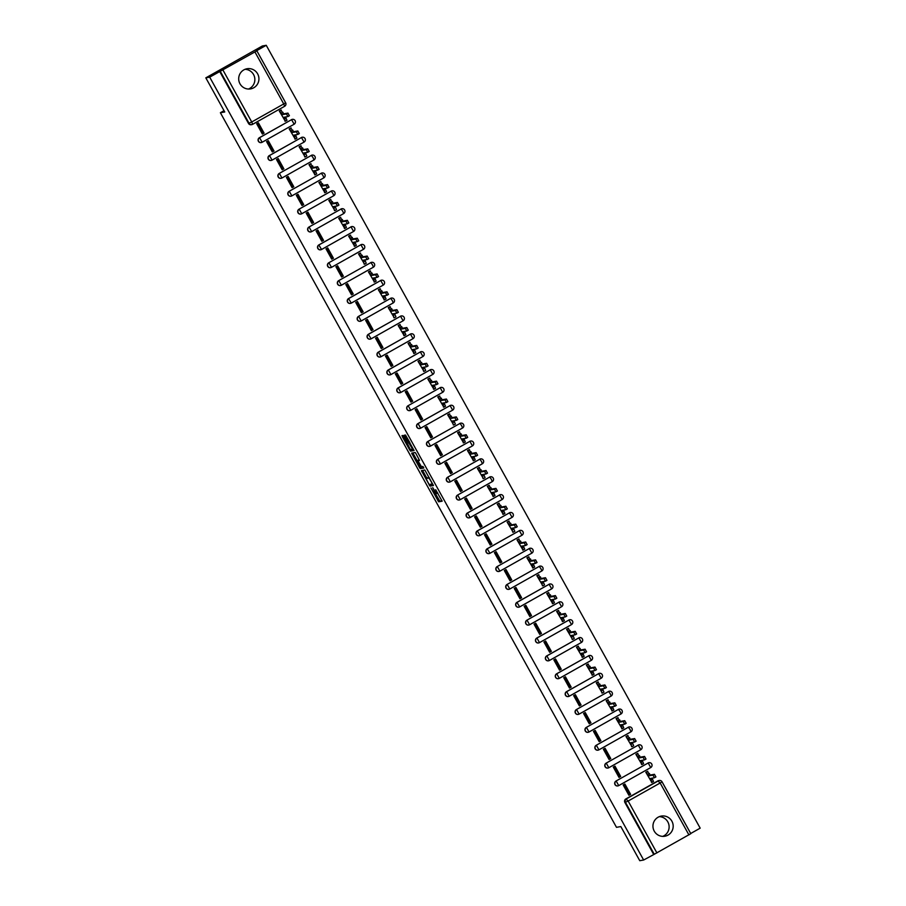 <?xml version="1.0" encoding="UTF-8"?>
<svg xmlns="http://www.w3.org/2000/svg" width="906" height="906" viewBox="0 0 906 906"><rect width="100%" height="100%" fill="white"/><g stroke="black" fill="none" stroke-linecap="round" stroke-linejoin="round"><path stroke-width="1.36" d="M430.928 487.949L438.674 501.799L442.128 501.199L435.661 489.693A4.122 0.589 -119.4 0 1 437.066 493.385A4.122 0.589 -119.4 0 1 437.043 493.396L436.749 493.442A4.122 0.589 -119.4 0 1 434.144 489.953L432.706 487.643L433.872 489.999A4.122 0.589 -119.4 0 1 435.288 493.691L434.971 493.759A4.122 0.589 -119.4 0 1 432.355 490.259L430.928 487.949M654.245 831.13A10.226 10.113 80.1 0 0 664.823 836.238A10.226 10.113 80.1 0 0 671.89 821.187A10.226 10.113 80.1 0 0 661.312 816.08A10.226 10.113 80.1 0 0 654.245 831.13M662.75 836.374A10.226 10.113 80.1 0 0 659.319 816.646M239.988 83.794A10.226 10.113 80.1 0 0 250.566 88.901A10.226 10.113 80.1 0 0 257.632 73.85A10.226 10.113 80.1 0 0 247.055 68.743A10.226 10.113 80.1 0 0 239.988 83.794M248.493 89.037A10.226 10.113 80.1 0 0 245.062 69.309M403.77 436.556L402.955 435.458L401.981 435.627L402.423 436.783L409.784 450.055L410.588 451.143L414.053 450.542L405.446 435.027L404.269 435.231L404.71 436.386L412.604 449.07L410.305 449.467L403.77 436.556M643.645 860.02L639.761 860.7L620.837 826.566L616.488 827.325L220.385 112.74L224.745 111.982L205.821 77.848L209.705 77.169L643.645 860.02L654.257 854.279L625.491 802.388A2.627 2.593 -99.9 0 1 626.488 798.82L658.481 780.779A2.627 2.593 -99.9 0 1 662.014 781.799L690.814 833.69L654.257 854.279M421.381 470.599L429.976 486.114L433.442 485.514L424.823 469.999L421.381 470.599M419.467 467.541L411.675 453.113L415.129 452.513L415.945 453.6L419.535 460.441L418.119 460.69L418.561 461.845L421.46 466.703L422.921 466.443L423.804 468.017L420.282 468.629L419.467 467.541L420.577 466.85M205.821 77.848L262.355 45.98L266.239 45.3L700.179 828.152L690.7 833.497M209.705 77.169L256.874 50.838L285.605 102.729L256.874 50.838L256.228 50.94L266.239 45.3M653.656 854.381L624.891 802.49A2.627 2.593 -99.9 0 1 625.876 798.922L657.881 780.881L660.146 782.999L628.152 801.04L656.907 852.931M647.552 771.346L645.797 772.206L651.788 782.365M630.599 794.313L624.88 784.007L623.181 784.958L628.9 795.264L630.599 794.313L629.33 794.528L623.815 784.596M617.756 775.174L618.413 774.834M620.689 776.442L614.97 766.136L613.283 767.088L618.991 777.393L620.689 776.442L619.421 776.657L613.917 766.725M637.643 753.475L635.887 754.336L641.878 764.494M607.858 757.303L608.504 756.963M610.78 758.571L605.072 748.265L603.373 749.217L609.092 759.522L610.78 758.571L609.512 758.798L604.008 748.854M627.733 735.615L625.989 736.465L631.98 746.623M597.949 739.432L598.594 739.092M600.882 740.7L595.163 730.395L593.464 731.346L599.183 741.663L600.882 740.7L599.613 740.927L594.098 730.995M617.835 717.745L616.08 718.594L622.071 728.752M588.039 721.561L588.696 721.221M590.972 722.829L585.253 712.524L583.566 713.475L589.274 723.792L590.972 722.829L589.704 723.056L584.2 713.124M607.926 699.874L606.171 700.723L612.162 710.882M578.141 703.69L578.787 703.35M581.063 704.959L575.355 694.653L573.657 695.604L579.376 705.921L581.063 704.959L579.795 705.185L574.291 695.253M598.017 682.003L596.273 682.864L602.264 693.011M568.232 685.819L568.877 685.48M571.165 687.088L565.446 676.782L563.747 677.733L569.466 688.05L571.165 687.088L569.897 687.314L564.381 677.382M588.119 664.132L586.363 664.993L592.354 675.14M558.322 667.948L558.979 667.609M561.256 669.217L555.537 658.911L553.849 659.862L559.557 670.18L561.256 669.217L559.987 669.443L554.483 659.511M578.209 646.261L576.454 647.122L582.445 657.269M548.424 650.078L549.07 649.749M551.346 651.346L545.639 641.04L543.94 641.992L549.659 652.309L551.346 651.346L550.078 651.573L544.574 641.641M568.3 628.39L566.556 629.251L572.547 639.398M538.515 632.207L539.161 631.878M541.448 633.475L535.729 623.169L534.03 624.132L539.75 634.438L541.448 633.475L540.18 633.702L534.665 623.77M558.402 610.519L556.646 611.38L562.637 621.527M528.606 614.336L529.263 614.008M531.539 615.616L525.82 605.299L524.132 606.261L529.84 616.567L531.539 615.616L530.27 615.831L524.767 605.899M548.492 592.649L546.737 593.509L552.728 603.668M518.708 596.465L519.353 596.137M521.63 597.745L515.922 587.428L514.223 588.39L519.942 598.696L521.63 597.745L520.361 597.96L514.857 588.028M538.583 574.778L536.839 575.638L542.83 585.797M508.798 578.594L509.444 578.266M511.731 579.874L506.012 569.557L504.314 570.52L510.033 580.825L511.731 579.874L510.463 580.089L504.948 570.157M528.685 556.907L526.93 557.768L532.921 567.926M498.889 560.735L499.546 560.395M501.822 562.003L496.103 551.686L494.416 552.649L500.123 562.954L501.822 562.003L500.554 562.218L495.05 552.286M518.776 539.036L517.02 539.897L523.011 550.055M488.991 542.864L489.636 542.524M491.913 544.132L486.205 533.815L484.506 534.778L490.225 545.084L491.913 544.132L490.644 544.347L485.14 534.415M508.866 521.165L507.122 522.026L513.113 532.184M479.081 524.993L479.727 524.653M482.015 526.261L476.296 515.944L474.597 516.907L480.316 527.213L482.015 526.261L480.746 526.477L475.231 516.545M498.968 503.294L497.213 504.155L503.204 514.314M469.172 507.122L469.829 506.782M472.105 508.391L466.386 498.085L464.699 499.036L470.407 509.342L472.105 508.391L470.837 508.606L465.333 498.674M489.059 485.423L487.303 486.284L493.294 496.443M459.274 489.251L459.92 488.912M462.196 490.52L456.488 480.214L454.789 481.165L460.508 491.471L462.196 490.52L460.928 490.735L455.424 480.803M479.149 467.553L477.405 468.413L483.396 478.572M449.365 471.38L450.01 471.041M452.298 472.649L446.579 462.343L444.88 463.294L450.599 473.6L452.298 472.649L451.029 472.864L445.514 462.932M469.251 449.682L467.496 450.542L473.487 460.701M439.455 453.51L440.112 453.17M442.388 454.778L436.669 444.472L434.982 445.424L440.69 455.729L442.388 454.778L441.12 455.005L435.616 445.061M459.342 431.822L457.587 432.672L463.578 442.83M429.557 435.639L430.203 435.299M432.479 436.907L426.771 426.601L425.073 427.553L430.792 437.87L432.479 436.907L431.211 437.134L425.707 427.202M449.433 413.951L447.689 414.801L453.68 424.959M419.648 417.768L420.293 417.428M422.581 419.036L416.862 408.731L415.163 409.682L420.882 419.999L422.581 419.036L421.313 419.263L415.797 409.331M439.535 396.081L437.779 396.93L443.77 407.088M409.739 399.897L410.395 399.557M412.672 401.165L406.953 390.86L405.265 391.811L410.973 402.128L412.672 401.165L411.403 401.392L405.899 391.46M429.625 378.21L427.87 379.07L433.861 389.218M399.84 382.026L400.486 381.686M402.762 383.295L397.055 372.989L395.356 373.94L401.075 384.257L402.762 383.295L401.494 383.521L395.99 373.589M419.716 360.339L417.972 361.2L423.963 371.347M389.931 364.155L390.577 363.816M392.864 365.424L387.145 355.118L385.446 356.069L391.166 366.386L392.864 365.424L391.596 365.65L386.081 355.718M409.818 342.468L408.062 343.329L414.053 353.476M380.022 346.285L380.679 345.956M382.955 347.553L377.236 337.247L375.548 338.198L381.256 348.516L382.955 347.553L381.686 347.779L376.183 337.847M399.908 324.597L398.153 325.458L404.144 335.605M370.124 328.414L370.769 328.085M373.046 329.682L367.338 319.376L365.639 320.339L371.358 330.645L373.046 329.682L371.777 329.909L366.273 319.977M389.999 306.726L388.255 307.587L394.246 317.734M360.214 310.543L360.86 310.214M363.147 311.823L357.428 301.505L355.73 302.468L361.449 312.774L363.147 311.823L361.879 312.038L356.364 302.106M380.101 288.855L378.346 289.716L384.337 299.875M350.305 292.672L350.962 292.344M353.238 293.952L347.519 283.635L345.832 284.597L351.539 294.903L353.238 293.952L351.97 294.167L346.466 284.235M370.192 270.985L368.436 271.845L374.427 282.004M340.407 274.801L341.052 274.473M343.329 276.081L337.621 265.764L335.922 266.726L341.641 277.032L343.329 276.081L342.06 276.296L336.556 266.364M360.282 253.114L358.538 253.974L364.529 264.133M330.497 256.942L331.143 256.602M333.431 258.21L327.712 247.893L326.013 248.856L331.732 259.161L333.431 258.21L332.162 258.425L326.647 248.493M350.384 235.243L348.629 236.104L354.62 246.262M320.588 239.071L321.245 238.731M323.521 240.339L317.802 230.022L316.115 230.985L321.823 241.29L323.521 240.339L322.253 240.554L316.749 230.622M340.475 217.372L338.719 218.233L344.71 228.391M310.69 221.2L311.336 220.86M313.612 222.468L307.904 212.151L306.205 213.114L311.924 223.42L313.612 222.468L312.344 222.683L306.84 212.751M330.565 199.501L328.821 200.362L334.812 210.52M300.781 203.329L301.426 202.989M303.714 204.597L297.995 194.292L296.296 195.243L302.015 205.549L303.714 204.597L302.445 204.813L296.93 194.881M320.667 181.63L318.912 182.491L324.903 192.65M290.871 185.458L291.528 185.118M293.804 186.727L288.085 176.421L286.398 177.372L292.106 187.678L293.804 186.727L292.536 186.942L287.032 177.01M310.758 163.76L309.003 164.62L314.994 174.779M280.973 167.587L281.619 167.248M283.895 168.856L278.187 158.55L276.489 159.501L282.208 169.807L283.895 168.856L282.627 169.071L277.123 159.139M300.849 145.889L299.105 146.749L305.096 156.908M271.064 149.716L271.709 149.377M273.997 150.985L268.278 140.679L266.579 141.63L272.298 151.936L273.997 150.985L272.729 151.211L267.213 141.268M290.951 128.029L289.195 128.879L295.186 139.037M261.154 131.846L261.811 131.506M264.088 133.114L258.369 122.808L256.681 123.76L262.389 134.077L264.088 133.114L262.819 133.341L257.315 123.409M281.041 110.158L279.286 111.008L285.277 121.166M259.376 137.723L291.585 119.649A2.627 2.593 -99.9 0 1 295.118 120.668A2.627 2.593 -99.9 0 1 294.156 124.213L291.585 119.649L259.592 137.689L262.128 142.276A2.627 2.593 -99.9 0 1 258.414 140.849A2.627 2.593 -99.9 0 1 259.592 137.689L259.376 137.723A2.627 2.593 80.1 0 0 261.2 142.582M269.275 155.594L301.494 137.519A2.627 2.593 -99.9 0 1 305.028 138.539A2.627 2.593 -99.9 0 1 304.065 142.083L301.494 137.519L269.49 155.56L272.049 160.136A2.627 2.593 -99.9 0 1 268.323 158.72A2.627 2.593 -99.9 0 1 269.49 155.56L269.275 155.594A2.627 2.593 80.1 0 0 271.109 160.453M281.007 178.323A2.627 2.593 80.1 0 1 279.184 173.465L311.392 155.39A2.627 2.593 -99.9 0 1 314.926 156.41A2.627 2.593 -99.9 0 1 313.974 159.954M290.917 196.194A2.627 2.593 80.1 0 1 289.093 191.336L321.302 173.261A2.627 2.593 -99.9 0 1 324.835 174.28A2.627 2.593 -99.9 0 1 323.872 177.825M300.826 214.065A2.627 2.593 80.1 0 1 298.991 209.207L331.211 191.132A2.627 2.593 -99.9 0 1 334.744 192.151A2.627 2.593 -99.9 0 1 333.782 195.696M310.724 231.936A2.627 2.593 80.1 0 1 308.901 227.078L341.109 209.003A2.627 2.593 -99.9 0 1 344.642 210.022A2.627 2.593 -99.9 0 1 343.691 213.567M320.633 249.807A2.627 2.593 80.1 0 1 318.81 244.948L351.018 226.874A2.627 2.593 -99.9 0 1 354.552 227.893A2.627 2.593 -99.9 0 1 353.589 231.438L321.596 249.478A2.627 2.593 -99.9 0 1 317.847 248.074A2.627 2.593 -99.9 0 1 319.025 244.914L351.018 226.874L353.578 231.449A2.627 2.627 0 0 0 351.845 226.579L351.63 226.613A2.627 2.593 80.1 0 0 350.803 226.908M330.543 267.678A2.627 2.593 80.1 0 1 328.708 262.819L360.928 244.745A2.627 2.593 -99.9 0 1 364.461 245.753A2.627 2.593 -99.9 0 1 363.499 249.309L331.505 267.349M340.441 285.549A2.627 2.593 80.1 0 1 338.618 280.69L370.826 262.615A2.627 2.593 -99.9 0 1 374.359 263.623A2.627 2.593 -99.9 0 1 373.408 267.179M350.35 303.408A2.627 2.593 80.1 0 1 348.527 298.561L380.735 280.486A2.627 2.593 -99.9 0 1 384.269 281.494A2.627 2.593 -99.9 0 1 383.306 285.05L351.313 303.091A2.627 2.593 -99.9 0 1 347.564 301.687A2.627 2.593 -99.9 0 1 348.742 298.527L380.735 280.486L383.295 285.062A2.627 2.627 0 0 0 381.562 280.192L381.347 280.226A2.627 2.593 80.1 0 0 380.52 280.52M360.26 321.279A2.627 2.593 80.1 0 1 358.425 316.432L390.645 298.357A2.627 2.593 -99.9 0 1 394.178 299.365A2.627 2.593 -99.9 0 1 393.215 302.91M370.158 339.15A2.627 2.593 80.1 0 1 368.334 334.303L400.543 316.228A2.627 2.593 -99.9 0 1 404.076 317.236A2.627 2.593 -99.9 0 1 403.125 320.781L371.086 338.844A2.627 2.593 -99.9 0 1 367.383 337.428A2.627 2.593 -99.9 0 1 368.549 334.257L400.543 316.228L403.102 320.803A2.627 2.627 0 0 0 401.369 315.934L401.154 315.968A2.627 2.593 80.1 0 0 400.327 316.262M378.244 352.174L410.452 334.088A2.627 2.593 -99.9 0 1 413.985 335.107A2.627 2.593 -99.9 0 1 413.023 338.651L410.452 334.088L378.459 352.128L380.996 356.715A2.627 2.593 -99.9 0 1 377.281 355.299A2.627 2.593 -99.9 0 1 378.459 352.128L378.244 352.174A2.627 2.593 80.1 0 0 380.067 357.021M388.142 370.044L420.361 351.958A2.627 2.593 -99.9 0 1 423.895 352.978A2.627 2.593 -99.9 0 1 422.932 356.522L420.361 351.958L388.357 369.999L390.905 374.586A2.627 2.593 -99.9 0 1 387.19 373.17A2.627 2.593 -99.9 0 1 388.357 369.999L388.142 370.044A2.627 2.593 80.1 0 0 389.976 374.891M398.051 387.915L430.259 369.829A2.627 2.593 -99.9 0 1 433.793 370.848A2.627 2.593 -99.9 0 1 432.841 374.393L430.259 369.829L398.266 387.87L400.803 392.457A2.627 2.593 -99.9 0 1 397.1 391.041A2.627 2.593 -99.9 0 1 398.266 387.87L398.051 387.915A2.627 2.593 80.1 0 0 399.874 392.762M409.784 410.633A2.627 2.593 80.1 0 1 407.96 405.786L440.169 387.7A2.627 2.593 -99.9 0 1 443.702 388.719A2.627 2.593 -99.9 0 1 442.74 392.264M417.859 423.646L450.078 405.571A2.627 2.593 -99.9 0 1 453.612 406.59A2.627 2.593 -99.9 0 1 452.649 410.135L450.078 405.571L418.074 423.612L420.633 428.187A2.627 2.593 -99.9 0 1 416.907 426.771A2.627 2.593 -99.9 0 1 418.074 423.612L417.859 423.646A2.627 2.593 80.1 0 0 419.693 428.504M429.591 446.375A2.627 2.593 80.1 0 1 427.768 441.516L459.976 423.442A2.627 2.593 -99.9 0 1 463.51 424.461A2.627 2.593 -99.9 0 1 462.558 428.006M439.501 464.246A2.627 2.593 80.1 0 1 437.677 459.387L469.886 441.313A2.627 2.593 -99.9 0 1 473.419 442.332A2.627 2.593 -99.9 0 1 472.456 445.877M449.41 482.117A2.627 2.593 80.1 0 1 447.575 477.258L479.795 459.183A2.627 2.593 -99.9 0 1 483.328 460.203A2.627 2.593 -99.9 0 1 482.366 463.747M459.308 499.987A2.627 2.593 80.1 0 1 457.485 495.129L489.693 477.054A2.627 2.593 -99.9 0 1 493.226 478.074A2.627 2.593 -99.9 0 1 492.275 481.618M469.217 517.858A2.627 2.593 80.1 0 1 467.394 513L499.602 494.925A2.627 2.593 -99.9 0 1 503.136 495.944A2.627 2.593 -99.9 0 1 502.173 499.489L470.18 517.53A2.627 2.593 -99.9 0 1 466.431 516.126A2.627 2.593 -99.9 0 1 467.609 512.966L499.602 494.925L502.162 499.5A2.627 2.627 0 0 0 500.429 494.631L500.214 494.665A2.627 2.593 80.1 0 0 499.387 494.959M479.127 535.729A2.627 2.593 80.1 0 1 477.292 530.871L509.512 512.796A2.627 2.593 -99.9 0 1 513.045 513.815A2.627 2.593 -99.9 0 1 512.083 517.36L480.089 535.401A2.627 2.593 -99.9 0 1 476.341 533.996A2.627 2.593 -99.9 0 1 477.507 530.837L509.512 512.796L512.071 517.371A2.627 2.627 0 0 0 510.327 512.502L510.112 512.536A2.627 2.593 80.1 0 0 509.297 512.83M489.025 553.6A2.627 2.593 80.1 0 1 487.202 548.742L519.41 530.667A2.627 2.593 -99.9 0 1 522.943 531.686A2.627 2.593 -99.9 0 1 521.992 535.231L489.987 553.272A2.627 2.593 -99.9 0 1 486.25 551.867A2.627 2.593 -99.9 0 1 487.417 548.708L519.41 530.667L521.969 535.242A2.627 2.627 0 0 0 520.237 530.372L520.021 530.406A2.627 2.593 80.1 0 0 519.195 530.701M498.934 571.471A2.627 2.593 80.1 0 1 497.111 566.612L529.319 548.538A2.627 2.593 -99.9 0 1 532.853 549.546A2.627 2.593 -99.9 0 1 531.89 553.102L499.897 571.142M508.844 589.342A2.627 2.593 80.1 0 1 507.009 584.483L539.229 566.409A2.627 2.593 -99.9 0 1 542.762 567.416A2.627 2.593 -99.9 0 1 541.799 570.973M518.742 607.201A2.627 2.593 80.1 0 1 516.918 602.354L549.127 584.279A2.627 2.593 -99.9 0 1 552.66 585.287A2.627 2.593 -99.9 0 1 551.709 588.843L519.67 606.895A2.627 2.593 -99.9 0 1 515.967 605.48A2.627 2.593 -99.9 0 1 517.133 602.32L549.127 584.279L551.686 588.855A2.627 2.627 0 0 0 549.953 583.985L549.738 584.019A2.627 2.593 80.1 0 0 548.911 584.313M528.651 625.072A2.627 2.593 80.1 0 1 526.828 620.225L559.036 602.15A2.627 2.593 -99.9 0 1 562.569 603.158A2.627 2.593 -99.9 0 1 561.607 606.703M536.726 638.096L568.945 620.021A2.627 2.593 -99.9 0 1 572.479 621.029A2.627 2.593 -99.9 0 1 571.516 624.574L568.945 620.021L536.941 638.051L539.489 642.637A2.627 2.593 -99.9 0 1 535.774 641.222A2.627 2.593 -99.9 0 1 536.941 638.051L536.726 638.096A2.627 2.593 80.1 0 0 538.56 642.943M546.635 655.967L578.843 637.881A2.627 2.593 -99.9 0 1 582.377 638.9A2.627 2.593 -99.9 0 1 581.426 642.445L578.843 637.881L546.85 655.921L549.387 660.508A2.627 2.593 -99.9 0 1 545.684 659.092A2.627 2.593 -99.9 0 1 546.85 655.921L546.635 655.967A2.627 2.593 80.1 0 0 548.458 660.814M556.544 673.838L588.753 655.751A2.627 2.593 -99.9 0 1 592.286 656.771A2.627 2.593 -99.9 0 1 591.324 660.315L588.753 655.751L556.76 673.792L559.296 678.379A2.627 2.593 -99.9 0 1 555.582 676.963A2.627 2.593 -99.9 0 1 556.76 673.792L556.544 673.838A2.627 2.593 80.1 0 0 558.368 678.685M566.443 691.708L598.662 673.622A2.627 2.593 -99.9 0 1 602.196 674.642A2.627 2.593 -99.9 0 1 601.233 678.186L598.662 673.622L566.658 691.663L569.217 696.238A2.627 2.593 -99.9 0 1 565.491 694.834A2.627 2.593 -99.9 0 1 566.658 691.663L566.443 691.708A2.627 2.593 80.1 0 0 568.277 696.555M578.175 714.426A2.627 2.593 80.1 0 1 576.352 709.579L608.56 691.493A2.627 2.593 -99.9 0 1 612.094 692.512A2.627 2.593 -99.9 0 1 611.142 696.057M588.085 732.297A2.627 2.593 80.1 0 1 586.261 727.439L618.47 709.364A2.627 2.593 -99.9 0 1 622.003 710.383A2.627 2.593 -99.9 0 1 621.04 713.928M597.994 750.168A2.627 2.593 80.1 0 1 596.159 745.31L628.379 727.235A2.627 2.593 -99.9 0 1 631.912 728.254A2.627 2.593 -99.9 0 1 630.95 731.799M607.892 768.039A2.627 2.593 80.1 0 1 606.069 763.18L638.277 745.106A2.627 2.593 -99.9 0 1 641.81 746.125A2.627 2.593 -99.9 0 1 640.859 749.67M617.801 785.91A2.627 2.593 80.1 0 1 615.978 781.051L648.186 762.977A2.627 2.593 -99.9 0 1 651.72 763.996A2.627 2.593 -99.9 0 1 650.757 767.541L618.764 785.581M220.385 112.74L224.02 110.691M628.3 792.682L627.643 793.01M292.298 119.377A2.627 2.593 80.1 0 0 291.37 119.683M302.208 137.248A2.627 2.593 80.1 0 0 301.279 137.553M312.106 155.119A2.627 2.593 80.1 0 0 311.177 155.424M322.015 172.989A2.627 2.593 80.1 0 0 321.086 173.295M331.924 190.86A2.627 2.593 80.1 0 0 330.996 191.166M341.822 208.731A2.627 2.593 80.1 0 0 340.894 209.037M361.641 244.473A2.627 2.593 80.1 0 0 360.713 244.779M371.539 262.344A2.627 2.593 80.1 0 0 370.611 262.649M391.358 298.085A2.627 2.593 80.1 0 0 390.429 298.391M411.165 333.816A2.627 2.593 80.1 0 0 410.237 334.133M421.075 351.687A2.627 2.593 80.1 0 0 420.146 352.004M430.973 369.557A2.627 2.593 80.1 0 0 430.044 369.875M440.882 387.428A2.627 2.593 80.1 0 0 439.954 387.745M450.792 405.299A2.627 2.593 80.1 0 0 449.863 405.616M460.69 423.17A2.627 2.593 80.1 0 0 459.761 423.476M470.599 441.041A2.627 2.593 80.1 0 0 469.67 441.347M480.508 458.912A2.627 2.593 80.1 0 0 479.58 459.217M490.406 476.783A2.627 2.593 80.1 0 0 489.478 477.088M530.033 548.266A2.627 2.593 80.1 0 0 529.104 548.572M539.942 566.137A2.627 2.593 80.1 0 0 539.013 566.443M559.749 601.878A2.627 2.593 80.1 0 0 558.821 602.184M569.659 619.738A2.627 2.593 80.1 0 0 568.73 620.055M579.557 637.609A2.627 2.593 80.1 0 0 578.628 637.926M589.466 655.48A2.627 2.593 80.1 0 0 588.538 655.797M599.376 673.351A2.627 2.593 80.1 0 0 598.447 673.668M609.274 691.221A2.627 2.593 80.1 0 0 608.345 691.538M619.183 709.092A2.627 2.593 80.1 0 0 618.254 709.409M629.092 726.963A2.627 2.593 80.1 0 0 628.164 727.269M638.99 744.834A2.627 2.593 80.1 0 0 638.073 745.14M648.9 762.705A2.627 2.593 80.1 0 0 647.971 763.011M219.716 71.529L248.482 123.42A2.627 2.593 80.1 0 0 251.189 124.734L251.789 124.632A2.627 2.593 -99.9 0 1 249.082 123.318L220.317 71.427M688.911 834.89L660.146 782.999L662.048 781.799A2.627 2.627 0 0 0 659.308 780.485L658.696 780.587A2.627 2.593 80.1 0 0 657.881 780.881M435.412 493.623L439.806 501.165L442.049 500.769M430.271 484.336L431.109 485.48L433.351 485.084M422.581 470.384L426.851 478.175M428.742 483.736L429.319 484.506L432.355 483.974L431.143 481.539A4.122 0.589 -119.4 0 0 428.527 478.051L426.466 478.402A4.122 0.589 -119.4 0 0 426.432 478.413A4.122 0.589 -119.4 0 0 427.836 482.105L428.742 483.736M427.541 477.802A4.122 0.589 -119.4 0 1 427.564 477.779A4.122 0.589 -119.4 0 1 427.587 477.768L429.195 477.496M417.145 460.667L413.249 453.634L412.117 454.268M412.887 452.909L413.249 453.634M423.691 467.598L420.282 468.629M416.681 460.939L420.01 466.952L420.814 466.817L418.289 461.89L416.681 460.939L417.813 460.305L416.658 460.95M418.799 460.305L417.473 460.803M417.813 460.305L418.606 460.157M420.599 466.907L421.415 467.994M405.492 435.039L409.806 442.524L408.663 443.159M410.882 449.365L411.72 450.509L413.963 450.123M647.224 771.402L650.304 775.015L648.843 775.842L645.808 772.229M651.459 782.422L652.026 782.32L650.304 778.481L654.438 777.756L652.966 775.128L648.843 775.842M650.304 775.015L654.438 774.302L655.91 776.929L654.449 777.744M652.06 778.175L653.498 781.493L652.037 782.308L653.498 781.493M637.314 753.543L640.406 757.144L638.934 757.971L635.899 754.358M641.55 764.551L642.116 764.449L640.395 760.61L644.54 759.885L643.067 757.257L638.934 757.971M640.406 757.144L644.54 756.431L646.001 759.058L644.54 759.885L646.001 759.058M642.15 760.304L643.588 763.622L642.128 764.438L643.588 763.622M627.405 735.672L630.497 739.273L629.024 740.1L626.001 736.487M631.652 746.68L630.485 742.739L634.63 742.014L633.158 739.387L629.024 740.1M630.497 739.273L634.63 738.56L636.103 741.187L634.642 742.014L636.103 741.187M632.252 742.433L633.679 745.751L632.229 746.567M617.507 717.801L620.587 721.403L619.126 722.229L616.091 718.617M621.743 728.809L622.309 728.707L620.587 724.868L624.721 724.143L623.249 721.516L619.126 722.229M620.587 721.403L624.721 720.689L626.193 723.316L624.732 724.143L626.193 723.316M622.343 724.562L623.781 727.88L622.32 728.696L623.781 727.88M607.598 699.93L610.689 703.532L609.217 704.358L606.182 700.746M611.833 710.938L612.399 710.836L610.678 706.997L614.823 706.272L613.351 703.645L609.217 704.358M610.689 703.532L614.823 702.818L616.284 705.446L614.823 706.272L616.284 705.446M612.433 706.691L613.872 710.01L612.411 710.825L613.872 710.01M597.688 682.059L600.78 685.661L599.308 686.488L596.284 682.875M601.935 693.067L600.769 689.126L604.914 688.401L603.441 685.774L599.308 686.488M600.78 685.661L604.914 684.947L606.386 687.575L604.925 688.401L606.386 687.575M602.535 688.82L603.962 692.139L602.513 692.954L603.962 692.139M587.79 664.189L590.871 667.79L589.41 668.628L586.375 665.004M592.026 675.197L592.592 675.095L590.871 671.255L595.004 670.531L593.532 667.903L589.41 668.628M590.871 667.79L595.004 667.076L596.476 669.704L595.015 670.531L596.476 669.704M592.626 670.95L594.064 674.268L592.603 675.083L594.064 674.268M577.881 646.318L580.973 649.919L579.5 650.757L576.465 647.133M582.116 657.326L582.683 657.224L580.961 653.385L585.106 652.671L583.634 650.032L579.5 650.757M580.973 649.919L585.106 649.206L586.567 651.833L585.106 652.66L586.567 651.833M582.717 653.079L584.155 656.397L582.694 657.212M567.971 628.447L571.063 632.048L569.591 632.886L566.567 629.262M572.218 639.455L571.052 635.514L575.197 634.8L573.725 632.162L569.591 632.886M571.063 632.048L575.197 631.335L576.669 633.962L575.208 634.789M572.819 635.208L574.245 638.526L572.796 639.342M558.073 610.576L561.154 614.189L559.693 615.015L556.658 611.391M562.309 621.595L562.875 621.493L561.154 617.643L565.287 616.929L563.815 614.291L559.693 615.015M561.154 614.189L565.287 613.464L566.76 616.091L565.299 616.918L566.76 616.091M562.909 617.337L564.347 620.655L562.886 621.482M548.164 592.705L551.256 596.318L549.783 597.145L546.748 593.521M552.4 603.724L552.966 603.623L551.244 599.772L555.389 599.059L553.917 596.42L549.783 597.145M551.256 596.318L555.389 595.593L556.85 598.232L555.389 599.047L556.85 598.232M553 599.466L554.438 602.784L552.977 603.611M538.255 574.834L541.346 578.447L539.874 579.274L536.85 575.65M542.501 585.854L541.335 581.901L545.48 581.188L544.008 578.549L539.874 579.274M541.346 578.447L545.48 577.722L546.952 580.361L545.491 581.176L546.952 580.361M543.102 581.595L544.529 584.925L543.079 585.74M528.357 556.964L531.437 560.576L529.976 561.403L526.941 557.779M532.592 567.983L533.158 567.881L531.437 564.042L535.571 563.317L534.098 560.678L529.976 561.403M531.437 560.576L535.571 559.851L537.043 562.49L535.582 563.306L537.043 562.49M533.192 563.736L534.631 567.054L533.17 567.869L534.631 567.054M518.447 539.093L521.539 542.705L520.067 543.532L517.032 539.919M522.683 550.112L523.249 550.01L521.528 546.171L525.673 545.446L524.2 542.819L520.067 543.532M521.539 542.705L525.673 541.981L527.133 544.619L525.673 545.435M523.283 545.865L524.721 549.183L523.26 549.999L524.721 549.183M508.538 521.222L511.63 524.834L510.157 525.661L507.134 522.049M512.785 532.241L511.618 528.3L515.763 527.575L514.291 524.948L510.157 525.661M511.63 524.834L515.763 524.11L517.235 526.748L515.774 527.564M513.385 527.994L514.812 531.312L513.362 532.128M498.64 503.351L501.72 506.964L500.259 507.79L497.224 504.178M502.875 514.37L503.442 514.268L501.72 510.429L505.854 509.704L504.382 507.077L500.259 507.79M501.72 506.964L505.854 506.239L507.326 508.878L505.865 509.693M503.476 510.123L504.914 513.442L503.453 514.257L504.914 513.442M488.73 485.48L491.822 489.093L490.35 489.92L487.315 486.307M492.966 496.499L493.532 496.397L491.811 492.558L495.956 491.833L494.483 489.206L490.35 489.92M491.822 489.093L495.956 488.379L497.417 491.007L495.956 491.822L497.417 491.007M493.566 492.252L495.004 495.571L493.544 496.386L495.004 495.571M478.821 467.609L481.913 471.222L480.44 472.049L477.417 468.436M483.068 478.628L481.901 474.687L486.046 473.963L484.574 471.335L480.44 472.049M481.913 471.222L486.046 470.508L487.519 473.136L486.058 473.951L487.519 473.136M483.668 474.382L485.095 477.7L483.645 478.515L485.095 477.7M468.923 449.75L472.003 453.351L470.542 454.178L467.507 450.565M473.159 460.758L473.725 460.656L472.003 456.817L476.137 456.092L474.665 453.464L470.542 454.178M472.003 453.351L476.137 452.638L477.609 455.265L476.148 456.092L477.609 455.265M473.759 456.511L475.197 459.829L473.736 460.644L475.197 459.829M459.014 431.879L462.105 435.48L460.633 436.307L457.598 432.694M463.249 442.887L463.815 442.785L462.094 438.946L466.239 438.221L464.767 435.593L460.633 436.307M462.105 435.48L466.239 434.767L467.7 437.394L466.239 438.221L467.7 437.394M463.849 438.64L465.288 441.958L463.827 442.774M449.104 414.008L452.196 417.609L450.724 418.436L447.7 414.823M453.351 425.016L452.185 421.075L456.33 420.35L454.857 417.723L450.724 418.436M452.196 417.609L456.33 416.896L457.802 419.523L456.341 420.35L457.802 419.523M453.951 420.769L455.378 424.087L453.929 424.903L455.378 424.087M439.206 396.137L442.287 399.739L440.826 400.565L437.791 396.953M443.442 407.145L444.008 407.043L442.287 403.204L446.42 402.479L444.948 399.852L440.826 400.565M442.287 399.739L446.42 399.025L447.892 401.652L446.432 402.479L447.892 401.652M444.042 402.898L445.48 406.216L444.019 407.032L445.48 406.216M429.297 378.266L432.389 381.868L430.916 382.694L427.881 379.082M433.532 389.274L434.099 389.172L432.377 385.333L436.522 384.608L435.05 381.981L430.916 382.694M432.389 381.868L436.522 381.154L437.983 383.782L436.522 384.608L437.983 383.782M434.133 385.027L435.571 388.346L434.11 389.161L435.571 388.346M419.387 360.395L422.479 363.997L421.007 364.835L417.983 361.211M423.634 371.403L422.468 367.462L426.613 366.737L425.14 364.11L421.007 364.835M422.479 363.997L426.613 363.283L428.085 365.911L426.624 366.737L428.085 365.911M424.235 367.156L425.661 370.475L424.212 371.29M409.489 342.525L412.57 346.126L411.109 346.964L408.074 343.34M413.725 353.533L414.291 353.431L412.57 349.591L416.703 348.878L415.231 346.239L411.109 346.964M412.57 346.126L416.703 345.413L418.176 348.04L416.715 348.867L418.176 348.04M414.325 349.286L415.763 352.604L414.302 353.419M399.58 324.654L402.672 328.255L401.199 329.093L398.164 325.469M403.816 335.662L404.382 335.571L402.66 331.721L406.805 331.007L405.333 328.368L401.199 329.093M402.672 328.255L406.794 327.542L408.266 330.169L406.805 330.996M404.416 331.415L405.854 334.733L404.393 335.548M389.671 306.783L392.762 310.396L391.29 311.222L388.266 307.598M393.917 317.802L392.751 313.85L396.896 313.136L395.424 310.498L391.29 311.222M392.762 310.396L396.896 309.671L398.368 312.298L396.907 313.125L398.368 312.298M394.518 313.544L395.945 316.862L394.495 317.689M379.773 288.912L382.853 292.525L381.392 293.351L378.357 289.727M384.008 299.931L384.574 299.829L382.853 295.979L386.987 295.265L385.514 292.627L381.392 293.351M382.853 292.525L386.987 291.8L388.459 294.439L386.998 295.254L388.459 294.439M384.608 295.673L386.047 298.991L384.586 299.818L386.047 298.991M369.863 271.041L372.955 274.654L371.483 275.481L368.448 271.857M374.099 282.06L374.665 281.959L372.944 278.108L377.089 277.395L375.616 274.756L371.483 275.481M372.955 274.654L377.077 273.929L378.549 276.568L377.089 277.383L378.549 276.568M374.699 277.802L376.137 281.132L374.676 281.947L376.137 281.132M359.954 253.17L363.046 256.783L361.573 257.61L358.55 253.986M364.201 264.19L363.034 260.249L367.179 259.524L365.707 256.885L361.573 257.61M363.046 256.783L367.179 256.058L368.651 258.697L367.19 259.512M364.801 259.943L366.228 263.261L364.778 264.076L366.228 263.261M350.056 235.3L353.136 238.912L351.675 239.739L348.64 236.126M354.291 246.319L354.858 246.217L353.136 242.378L357.27 241.653L355.798 239.025L351.675 239.739M353.136 238.912L357.27 238.187L358.742 240.826L357.281 241.642M354.892 242.072L356.33 245.39L354.869 246.206L356.33 245.39M340.146 217.429L343.238 221.041L341.766 221.868L338.731 218.255M344.382 228.448L344.948 228.346L343.227 224.507L347.372 223.782L345.899 221.155L341.766 221.868M343.238 221.041L347.36 220.317L348.833 222.955L347.372 223.771L348.833 222.955M344.982 224.201L346.42 227.519L344.96 228.335M330.237 199.558L333.329 203.171L331.856 203.997L328.833 200.385M334.484 210.577L333.317 206.636L337.462 205.911L335.99 203.284L331.856 203.997M333.329 203.171L337.462 202.446L338.935 205.084L337.474 205.9L338.935 205.084M335.084 206.33L336.511 209.648L335.061 210.464L336.511 209.648M320.339 181.687L323.419 185.3L321.958 186.126L318.923 182.514M324.575 192.706L325.141 192.604L323.419 188.765L327.553 188.04L326.081 185.413L321.958 186.126M323.419 185.3L327.553 184.586L329.025 187.214L327.564 188.029L329.025 187.214M325.175 188.459L326.613 191.778L325.152 192.593L326.613 191.778M310.43 163.816L313.521 167.429L312.049 168.256L309.014 164.643M314.665 174.835L315.231 174.733L313.51 170.894L317.655 170.169L316.183 167.542L312.049 168.256M313.521 167.429L317.644 166.715L319.116 169.343L317.655 170.158L319.116 169.343M315.265 170.588L316.704 173.907L315.243 174.722L316.704 173.907M300.52 145.957L303.612 149.558L302.14 150.385L299.116 146.772M304.767 156.965L303.601 153.023L307.746 152.299L306.273 149.671L302.14 150.385M303.612 149.558L307.746 148.844L309.218 151.472L307.757 152.299L309.218 151.472M305.367 152.718L306.794 156.036L305.345 156.851L306.794 156.036M290.622 128.086L293.703 131.687L292.242 132.514L289.207 128.901M294.858 139.094L295.424 138.992L293.703 135.153L297.836 134.428L296.364 131.8L292.242 132.514M293.703 131.687L297.836 130.974L299.308 133.601L297.848 134.428L299.308 133.601M295.458 134.847L296.896 138.165L295.435 138.98M280.713 110.215L283.805 113.816L282.332 114.643L279.297 111.03M284.948 121.223L285.515 121.121L283.793 117.282L287.938 116.557L286.466 113.93L282.332 114.643M283.805 113.816L287.927 113.103L289.399 115.73L287.938 116.557L289.399 115.73M285.549 116.976L286.987 120.294L285.526 121.11L286.987 120.294M285.617 102.763A2.627 2.593 -99.9 0 1 284.643 106.274L252.649 124.315M222.967 70.079L251.732 121.97L283.737 103.941L254.971 52.038M625.876 798.922L628.152 801.04L624.891 802.49M292.196 119.399L292.411 119.354A2.627 2.627 0 0 1 294.144 124.224L262.162 142.253A2.627 2.627 0 0 1 261.313 142.57L261.098 142.604M302.094 137.27L302.31 137.225A2.627 2.627 0 0 1 304.054 142.095L272.072 160.124M279.184 173.465L311.392 155.39L313.057 157.61L313.952 159.966L281.97 177.995M289.093 191.336L321.302 173.261L322.966 175.481L323.861 177.836L291.879 195.866M298.991 209.207L331.211 191.132L332.864 193.352L333.77 195.707L301.789 213.737M308.901 227.078L341.109 209.003L342.774 211.223L343.668 213.578L311.687 231.608A2.627 2.593 -99.9 0 1 307.949 230.203A2.627 2.593 -99.9 0 1 309.116 227.044L311.653 231.619A2.627 2.627 0 0 1 310.837 231.913L310.622 231.959M318.81 244.948L321.562 249.49A2.627 2.627 0 0 1 320.747 249.784L320.531 249.829M328.708 262.819L360.928 244.745L363.487 249.32A2.627 2.627 0 0 0 361.743 244.45L361.528 244.484M338.618 280.69L370.826 262.615L372.491 264.835L373.385 267.191L341.403 285.22A2.627 2.593 -99.9 0 1 337.666 283.816A2.627 2.593 -99.9 0 1 338.833 280.656L341.369 285.231A2.627 2.627 0 0 1 340.554 285.526L340.339 285.56M348.527 298.561L351.279 303.102A2.627 2.627 0 0 1 350.463 303.397L350.248 303.431M358.425 316.432L390.645 298.357L392.298 300.577L393.204 302.932L361.222 320.95A2.627 2.593 -99.9 0 1 357.474 319.558A2.627 2.593 -99.9 0 1 358.64 316.398L361.188 320.973A2.627 2.627 0 0 1 360.362 321.268L360.146 321.302M368.334 334.303L371.109 338.833A2.627 2.627 0 0 1 370.271 339.138L370.056 339.172M411.064 333.838L411.279 333.804A2.627 2.627 0 0 1 413.011 338.663L381.03 356.692A2.627 2.627 0 0 1 380.18 357.009L379.965 357.043M420.962 351.709L421.177 351.675A2.627 2.627 0 0 1 422.921 356.534L390.939 374.563A2.627 2.627 0 0 1 390.078 374.88L389.863 374.914M430.871 369.58L431.086 369.535A2.627 2.627 0 0 1 432.819 374.405L400.837 392.434M407.96 405.786L440.169 387.7L442.728 392.275A2.627 2.627 0 0 0 440.995 387.406L440.78 387.451M410.735 410.316L442.728 392.275L410.712 410.327A2.627 2.593 -99.9 0 1 406.998 408.912A2.627 2.593 -99.9 0 1 408.176 405.741L410.735 410.316A2.627 2.627 0 0 1 409.897 410.622L409.682 410.656M450.678 405.322L450.894 405.276A2.627 2.627 0 0 1 452.638 410.146L420.656 428.176M427.768 441.516L459.976 423.442L461.641 425.661L462.536 428.017L430.554 446.046M437.677 459.387L469.886 441.313L472.445 445.888A2.627 2.627 0 0 0 470.712 441.018L470.497 441.063M439.399 464.268L439.614 464.234A2.627 2.627 0 0 0 440.452 463.929L440.429 463.94A2.627 2.593 -99.9 0 1 436.715 462.513A2.627 2.593 -99.9 0 1 437.892 459.353L440.452 463.929L472.445 445.888L440.463 463.917M447.575 477.258L479.795 459.183L481.448 461.403L482.354 463.759L450.373 481.788M457.485 495.129L489.693 477.054L491.358 479.274L492.252 481.63L460.271 499.659A2.627 2.593 -99.9 0 1 456.533 498.255A2.627 2.593 -99.9 0 1 457.7 495.095L460.237 499.682A2.627 2.627 0 0 1 459.421 499.965L459.206 500.01M467.394 513L470.146 517.541A2.627 2.627 0 0 1 469.331 517.836L469.115 517.881M477.292 530.871L480.055 535.412A2.627 2.627 0 0 1 479.229 535.706L479.014 535.752M487.202 548.742L489.953 553.283A2.627 2.627 0 0 1 489.138 553.577L488.923 553.623M497.111 566.612L529.319 548.538L531.879 553.113A2.627 2.627 0 0 0 530.146 548.243L529.931 548.277M507.009 584.483L539.229 566.409L540.882 568.628L541.788 570.984L509.806 589.013A2.627 2.593 -99.9 0 1 506.058 587.609A2.627 2.593 -99.9 0 1 507.224 584.449L509.772 589.025A2.627 2.627 0 0 1 508.945 589.319L508.73 589.353M516.918 602.354L519.693 606.895A2.627 2.627 0 0 1 518.855 607.19L518.64 607.224M526.828 620.225L559.036 602.15L561.595 606.726A2.627 2.627 0 0 0 559.863 601.856L559.648 601.89M529.602 624.766L561.595 606.726L529.58 624.766A2.627 2.593 -99.9 0 1 525.865 623.351A2.627 2.593 -99.9 0 1 527.043 620.191L529.602 624.766A2.627 2.627 0 0 1 528.764 625.061L528.549 625.095M569.546 619.761L569.761 619.727A2.627 2.627 0 0 1 571.505 624.596L539.523 642.614A2.627 2.627 0 0 1 538.662 642.932L538.447 642.966M579.455 637.631L579.67 637.598A2.627 2.627 0 0 1 581.403 642.456L549.421 660.485A2.627 2.627 0 0 1 548.572 660.802L548.356 660.836M589.364 655.502L589.58 655.468A2.627 2.627 0 0 1 591.312 660.327L559.33 678.356A2.627 2.627 0 0 1 558.481 678.673L558.266 678.707M599.262 673.373L599.478 673.328A2.627 2.627 0 0 1 601.222 678.198L569.24 696.227M576.352 709.579L608.56 691.493L610.225 693.724L611.12 696.068L579.138 714.098M586.261 727.439L618.47 709.364L620.134 711.595L621.029 713.939L589.047 731.969M596.159 745.31L628.379 727.235L630.032 729.455L630.938 731.81L598.957 749.84M606.069 763.18L638.277 745.106L640.836 749.681A2.627 2.627 0 0 0 639.104 744.811L638.889 744.857M608.843 767.722L640.836 749.681L608.855 767.71A2.627 2.593 -99.9 0 1 605.117 766.306A2.627 2.593 -99.9 0 1 606.284 763.146L608.821 767.733A2.627 2.627 0 0 1 608.005 768.028L607.79 768.062M615.978 781.051L648.186 762.977L650.746 767.552A2.627 2.627 0 0 0 649.013 762.682L648.798 762.716M650.746 767.552L618.753 785.593A2.627 2.593 -99.9 0 1 615.015 784.177A2.627 2.593 -99.9 0 1 616.193 781.017L618.73 785.604A2.627 2.627 0 0 1 617.915 785.887L617.699 785.932M598.923 749.862A2.627 2.593 -99.9 0 1 595.208 748.435A2.627 2.593 -99.9 0 1 596.375 745.276L598.923 749.862M619.081 709.115L619.296 709.07A2.627 2.627 0 0 1 621.029 713.939L589.036 731.98A2.627 2.593 -99.9 0 1 585.299 730.564A2.627 2.593 -99.9 0 1 586.476 727.405L589.013 731.991A2.627 2.627 0 0 1 588.198 732.286L587.983 732.32M609.172 691.244L609.387 691.199A2.627 2.627 0 0 1 611.12 696.068L579.127 714.109A2.627 2.593 -99.9 0 1 575.401 712.705A2.627 2.593 -99.9 0 1 576.567 709.534L579.104 714.121A2.627 2.627 0 0 1 578.288 714.415L578.073 714.449M531.879 553.113L499.885 571.154A2.627 2.593 -99.9 0 1 496.148 569.738A2.627 2.593 -99.9 0 1 497.326 566.578L499.863 571.154A2.627 2.627 0 0 1 499.047 571.448L498.832 571.482M480.395 458.923L480.61 458.889A2.627 2.627 0 0 1 482.354 463.759L450.35 481.799A2.627 2.593 -99.9 0 1 446.624 480.384A2.627 2.593 -99.9 0 1 447.791 477.224L450.339 481.811A2.627 2.627 0 0 1 449.512 482.094L449.297 482.139M430.52 446.069A2.627 2.593 -99.9 0 1 426.817 444.642A2.627 2.593 -99.9 0 1 427.983 441.482L430.52 446.069M363.487 249.32L331.483 267.361A2.627 2.593 -99.9 0 1 327.757 265.945A2.627 2.593 -99.9 0 1 328.923 262.785L331.471 267.361A2.627 2.627 0 0 1 330.645 267.655L330.43 267.689M331.811 190.872L332.026 190.838A2.627 2.627 0 0 1 333.77 195.707L301.766 213.748A2.627 2.593 -99.9 0 1 298.04 212.332A2.627 2.593 -99.9 0 1 299.207 209.173L301.755 213.748A2.627 2.627 0 0 1 300.928 214.043L300.713 214.088M321.913 173.001L322.128 172.967A2.627 2.627 0 0 1 323.861 177.836L291.868 195.877A2.627 2.593 -99.9 0 1 288.131 194.462A2.627 2.593 -99.9 0 1 289.308 191.302L291.845 195.889A2.627 2.627 0 0 1 291.03 196.172L290.815 196.217M312.004 155.13L312.219 155.096A2.627 2.627 0 0 1 313.952 159.966L281.959 178.006A2.627 2.593 -99.9 0 1 278.233 176.591A2.627 2.593 -99.9 0 1 279.399 173.431L281.936 178.018A2.627 2.627 0 0 1 281.12 178.301L280.905 178.346M597.881 750.191L598.096 750.157A2.627 2.627 0 0 0 598.934 749.851L630.938 731.81A2.627 2.627 0 0 0 629.194 726.94L628.979 726.986M601.222 678.198L569.206 696.25A2.627 2.627 0 0 1 568.379 696.544L568.164 696.578M509.784 589.025L541.788 570.984A2.627 2.627 0 0 0 540.044 566.114L539.829 566.148M460.259 499.67L492.252 481.63A2.627 2.627 0 0 0 490.52 476.76L490.305 476.794M429.489 446.398L429.704 446.364A2.627 2.627 0 0 0 430.543 446.058L462.536 428.017A2.627 2.627 0 0 0 460.803 423.147L460.588 423.193M452.638 410.146L420.622 428.198A2.627 2.627 0 0 1 419.795 428.493L419.58 428.527M361.2 320.973L393.204 302.932A2.627 2.627 0 0 0 391.46 298.063L391.245 298.097M341.392 285.231L373.385 267.191A2.627 2.627 0 0 0 371.653 262.321L371.437 262.355M311.675 231.619L343.668 213.578A2.627 2.627 0 0 0 341.936 208.708L341.721 208.742M304.054 142.095L272.038 160.147A2.627 2.627 0 0 1 271.211 160.441L270.996 160.475M248.482 123.42L251.732 121.97L252.627 124.326A2.627 2.593 -99.9 0 1 251.789 124.632A2.627 2.627 0 0 0 252.627 124.326L284.631 106.285A2.627 2.627 0 0 0 285.639 102.729L283.737 103.941L284.631 106.285M437.779 492.977L437.088 493.362L437.779 492.989M439.806 501.165L438.674 501.799M438.991 500.078L437.858 500.712M431.109 485.48L429.976 486.114M430.293 484.382L429.161 485.027M422.943 471.12L421.811 471.754M429.263 477.632L428.527 478.051M409.897 442.694L409.252 443.057M408.98 441.437L407.847 442.071M405.831 435.752L404.71 436.386M411.72 450.509L410.588 451.143M410.905 449.421L409.784 450.055M403.544 436.16L402.423 436.783M649.489 773.531L648.017 774.358M647.824 771.3L646.352 772.127M652.592 779.137L651.12 779.964M654.438 774.302L652.966 775.128M639.579 755.661L638.107 756.487M637.915 753.43L636.442 754.256M642.694 761.267L641.222 762.093M644.54 756.431L643.067 757.257M629.67 737.79L628.198 738.617M628.017 735.559L626.544 736.397M632.784 743.396L631.312 744.222M634.63 738.56L633.158 739.387M619.772 719.919L618.3 720.746M618.107 717.688L616.635 718.526M622.875 725.525L621.403 726.363M624.721 720.689L623.249 721.516M609.863 702.048L608.39 702.875M608.198 699.817L606.726 700.655M612.977 707.654L611.505 708.492M614.823 702.818L613.351 703.645M599.953 684.177L598.481 685.004M598.3 681.958L596.827 682.784M603.068 689.783L601.595 690.621M604.914 684.947L603.441 685.774M590.055 666.306L588.583 667.133M588.39 664.087L586.918 664.913M593.158 671.924L591.686 672.75M595.004 667.076L593.532 667.903M580.146 648.436L578.674 649.262M578.481 646.216L577.009 647.043M583.26 654.053L581.788 654.879M585.106 649.206L583.634 650.032M570.236 630.565L568.764 631.391M568.583 628.345L567.111 629.172M573.351 636.182L571.879 637.009M575.197 631.335L573.725 632.162M560.338 612.694L558.866 613.521M558.674 610.474L557.201 611.301M563.441 618.311L561.969 619.138M565.287 613.464L563.815 614.291M550.429 594.823L548.957 595.65M548.764 592.603L547.292 593.43M553.543 600.44L552.071 601.267M555.389 595.593L553.917 596.42M540.52 576.952L539.047 577.779M538.866 574.732L537.394 575.559M543.634 582.569L542.162 583.396M545.48 577.722L544.008 578.549M530.622 559.081L529.149 559.908M528.957 556.862L527.485 557.688M533.725 564.698L532.252 565.525M535.571 559.851L534.098 560.678M520.712 541.21L519.24 542.037M519.047 538.991L517.575 539.817M523.827 546.828L522.354 547.654M525.673 541.981L524.2 542.819M510.803 523.34L509.331 524.178M509.149 521.12L507.677 521.947M513.917 528.957L512.445 529.784M515.763 524.11L514.291 524.948M500.905 505.469L499.433 506.307M499.24 503.249L497.768 504.076M504.008 511.086L502.536 511.913M505.854 506.239L504.382 507.077M490.995 487.598L489.523 488.436M489.331 485.378L487.858 486.205M494.11 493.215L492.638 494.042M495.956 488.379L494.483 489.206M481.086 469.738L479.614 470.565M479.433 467.507L477.96 468.334M484.2 475.344L482.728 476.171M486.046 470.508L484.574 471.335M471.188 451.868L469.716 452.694M469.523 449.636L468.051 450.463M474.291 457.473L472.819 458.3M476.137 452.638L474.665 453.464M461.279 433.997L459.806 434.823M459.614 431.766L458.142 432.604M464.393 439.603L462.921 440.429M466.239 434.767L464.767 435.593M451.369 416.126L449.897 416.953M449.716 413.895L448.244 414.733M454.484 421.732L453.011 422.57M456.33 416.896L454.857 417.723M441.471 398.255L439.999 399.082M439.806 396.024L438.334 396.862M444.574 403.861L443.102 404.699M446.42 399.025L444.948 399.852M431.562 380.384L430.09 381.211M429.897 378.164L428.425 378.991M434.676 385.99L433.204 386.828M436.522 381.154L435.05 381.981M421.652 362.513L420.18 363.34M419.999 360.294L418.527 361.12M424.767 368.13L423.295 368.957M426.613 363.283L425.14 364.11M411.754 344.642L410.282 345.469M410.09 342.423L408.617 343.249M414.857 350.26L413.385 351.086M416.703 345.413L415.231 346.239M401.845 326.772L400.373 327.598M400.18 324.552L398.708 325.379M404.959 332.389L403.487 333.215M406.794 327.542L405.333 328.368M391.936 308.901L390.463 309.727M390.282 306.681L388.81 307.508M395.05 314.518L393.578 315.345M396.896 309.671L395.424 310.498M382.038 291.03L380.565 291.857M380.373 288.81L378.901 289.637M385.141 296.647L383.668 297.474M386.987 291.8L385.514 292.627M372.128 273.159L370.656 273.986M370.463 270.939L368.991 271.766M375.243 278.776L373.77 279.603M377.077 273.929L375.616 274.756M362.219 255.288L360.747 256.115M360.565 253.068L359.093 253.895M365.333 260.905L363.861 261.732M367.179 256.058L365.707 256.885M352.321 237.417L350.849 238.244M350.656 235.198L349.184 236.024M355.424 243.035L353.952 243.861M357.27 238.187L355.798 239.025M342.411 219.546L340.939 220.385M340.747 217.327L339.274 218.153M345.526 225.164L344.054 225.99M347.36 220.317L345.899 221.155M332.502 201.676L331.03 202.514M330.849 199.456L329.376 200.283M335.616 207.293L334.144 208.12M337.462 202.446L335.99 203.284M322.604 183.805L321.132 184.643M320.939 181.585L319.467 182.412M325.707 189.422L324.235 190.249M327.553 184.586L326.081 185.413M312.695 165.945L311.222 166.772M311.03 163.714L309.558 164.541M315.809 171.551L314.337 172.378M317.644 166.715L316.183 167.542M302.785 148.074L301.313 148.901M301.132 145.843L299.66 146.67M305.9 153.68L304.427 154.507M307.746 148.844L306.273 149.671M292.887 130.204L291.415 131.03M291.222 127.973L289.75 128.811M295.99 135.809L294.518 136.636M297.836 130.974L296.364 131.8M282.978 112.333L281.506 113.159M281.313 110.102L279.841 110.94M286.092 117.939L284.62 118.765M287.927 113.103L286.466 113.93M399.773 392.785L399.988 392.751A2.627 2.627 0 0 0 400.826 392.445L432.819 374.405M591.312 660.327L559.319 678.368M581.403 642.456L549.41 660.497M571.505 624.596L539.5 642.626M551.686 588.855L519.693 606.895M521.969 535.242L489.976 553.283M512.071 517.371L480.067 535.412M502.162 499.5L470.169 517.541M422.921 356.534L390.916 374.574M413.011 338.663L381.018 356.704M403.102 320.803L371.109 338.833M383.295 285.062L351.302 303.102M353.578 231.449L321.585 249.49M294.144 124.224L262.151 142.265M690.814 833.69L662.048 781.799M655.91 776.929L654.438 777.756M633.679 745.751L632.207 746.578M584.155 656.397L582.683 657.224M574.245 638.526L572.773 639.364M576.669 633.962L575.197 634.8M564.347 620.655L562.875 621.493M554.438 602.784L552.966 603.623M544.529 584.925L543.056 585.752M527.133 544.619L525.673 545.446M514.812 531.312L513.34 532.139M517.235 526.748L515.763 527.575M507.326 508.878L505.854 509.704M465.288 441.958L463.815 442.785M425.661 370.475L424.189 371.301M415.763 352.604L414.291 353.431M405.854 334.733L404.382 335.571M408.266 330.169L406.805 331.007M395.945 316.862L394.472 317.7M368.651 258.697L367.179 259.524M358.742 240.826L357.27 241.653M346.42 227.519L344.948 228.346M296.896 138.165L295.424 138.992"/></g></svg>
